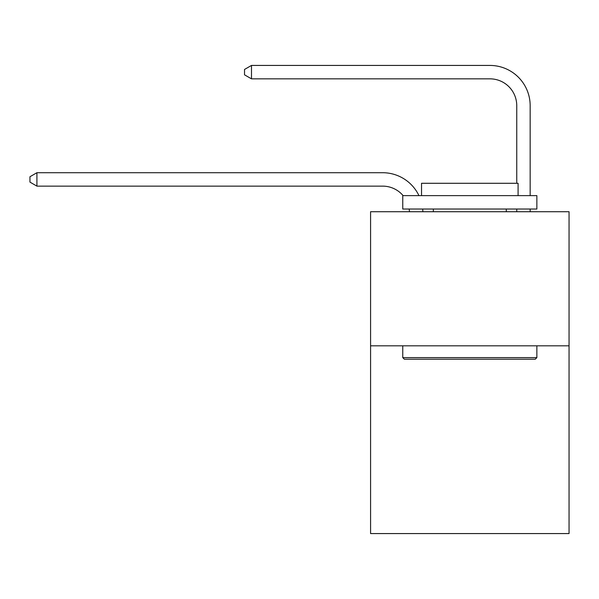 <?xml version="1.0" encoding="UTF-8"?>
<svg xmlns="http://www.w3.org/2000/svg" width="599" height="599" viewBox="0 0 599 599"><rect width="100%" height="100%" fill="white"/><g stroke="black" fill="none" stroke-linecap="round" stroke-linejoin="round"><path stroke-width="0.9" d="M569.05 345.818L569.05 533.567L370.579 533.567L370.579 211.717L569.05 211.717L569.05 345.818L370.579 345.818M409.439 211.717A26.82 26.82 0 0 0 409.177 209.036A26.82 26.82 0 0 1 409.439 211.717A26.82 26.82 0 0 0 409.177 209.036A26.82 26.82 0 0 1 409.439 211.717A26.82 26.82 0 0 0 409.177 209.036A26.82 26.82 0 0 1 409.439 211.717A26.82 26.82 0 0 0 409.177 209.036A26.82 26.82 0 0 1 409.439 211.717A26.82 26.82 0 0 0 409.177 209.036A26.82 26.82 0 0 1 409.439 211.717A26.82 26.82 0 0 0 409.177 209.036A26.82 26.82 0 0 1 409.439 211.717A26.82 26.82 0 0 0 409.177 209.036A26.82 26.82 0 0 1 409.439 211.717A26.82 26.82 0 0 0 409.177 209.036A26.82 26.82 0 0 1 409.439 211.717A26.82 26.82 0 0 0 409.177 209.036A26.82 26.82 0 0 1 409.439 211.717A26.82 26.82 0 0 0 409.177 209.036A26.82 26.82 0 0 1 409.439 211.717A26.82 26.82 0 0 0 409.177 209.036A26.82 26.82 0 0 1 409.439 211.717A26.82 26.82 0 0 0 409.177 209.036A26.82 26.82 0 0 1 409.439 211.717A26.82 26.82 0 0 0 409.177 209.036A26.82 26.82 0 0 1 409.439 211.717A26.82 26.82 0 0 0 409.177 209.036A26.82 26.82 0 0 1 409.439 211.717M382.641 186.132A26.82 26.82 0 0 1 403.12 195.626A26.82 26.82 0 0 0 382.641 186.132A26.82 26.82 0 0 1 403.12 195.626A26.82 26.82 0 0 0 382.641 186.132A26.82 26.82 0 0 1 403.12 195.626A26.82 26.82 0 0 0 382.641 186.132A26.82 26.82 0 0 1 403.12 195.626A26.82 26.82 0 0 0 382.641 186.132A26.82 26.82 0 0 1 403.12 195.626A26.82 26.82 0 0 0 382.641 186.132A26.82 26.82 0 0 1 403.12 195.626A26.82 26.82 0 0 0 382.641 186.132A26.82 26.82 0 0 1 403.12 195.626A26.82 26.82 0 0 0 382.641 186.132A26.82 26.82 0 0 1 403.12 195.626A26.82 26.82 0 0 0 382.641 186.132A26.82 26.82 0 0 1 403.12 195.626A26.82 26.82 0 0 0 382.641 186.132A26.82 26.82 0 0 1 403.12 195.626A26.82 26.82 0 0 0 382.641 186.132A26.82 26.82 0 0 1 403.12 195.626A26.82 26.82 0 0 0 382.641 186.132A26.82 26.82 0 0 1 403.12 195.626A26.82 26.82 0 0 0 382.641 186.132A26.82 26.82 0 0 1 403.12 195.626A26.82 26.82 0 0 0 382.641 186.132A26.82 26.82 0 0 1 403.12 195.626A26.82 26.82 0 0 0 382.641 186.132L36.921 186.132L29.95 182.103L29.95 176.742L36.921 172.714L382.641 172.714A40.23 40.23 0 0 1 418.956 195.626M516.75 183.287L516.75 105.664A26.82 26.82 0 0 0 489.93 78.843L251.49 78.843L244.519 74.823L244.519 69.454L251.49 65.433L489.93 65.433A40.23 40.23 0 0 1 530.16 105.664L530.16 195.626M404.37 359.228L402.76 357.618L536.861 357.618L535.259 359.228L404.37 359.228M536.861 195.626L536.861 209.036L402.76 209.036L402.76 195.626L536.861 195.626M421.539 195.626L421.539 183.287L518.09 183.287L518.09 195.626M536.861 345.818L536.861 357.618M402.76 345.818L402.76 357.618M506.29 209.036L506.29 211.717M433.339 209.036L433.339 211.717M36.921 186.132L36.921 172.714L382.641 172.714M516.75 105.664A26.82 26.82 0 0 0 489.93 78.843A26.82 26.82 0 0 1 516.75 105.664A26.82 26.82 0 0 0 489.93 78.843A26.82 26.82 0 0 1 516.75 105.664A26.82 26.82 0 0 0 489.93 78.843A26.82 26.82 0 0 1 516.75 105.664A26.82 26.82 0 0 0 489.93 78.843A26.82 26.82 0 0 1 516.75 105.664A26.82 26.82 0 0 0 489.93 78.843A26.82 26.82 0 0 1 516.75 105.664A26.82 26.82 0 0 0 489.93 78.843A26.82 26.82 0 0 1 516.75 105.664A26.82 26.82 0 0 0 489.93 78.843A26.82 26.82 0 0 1 516.75 105.664A26.82 26.82 0 0 0 489.93 78.843A26.82 26.82 0 0 1 516.75 105.664A26.82 26.82 0 0 0 489.93 78.843A26.82 26.82 0 0 1 516.75 105.664A26.82 26.82 0 0 0 489.93 78.843A26.82 26.82 0 0 1 516.75 105.664A26.82 26.82 0 0 0 489.93 78.843A26.82 26.82 0 0 1 516.75 105.664A26.82 26.82 0 0 0 489.93 78.843A26.82 26.82 0 0 1 516.75 105.664A26.82 26.82 0 0 0 489.93 78.843A26.82 26.82 0 0 1 516.75 105.664A26.82 26.82 0 0 0 489.93 78.843M251.49 78.843L251.49 65.433L489.93 65.433M422.684 209.036A40.23 40.23 0 0 1 422.857 211.717M530.16 209.036L530.16 211.717M516.75 211.717L516.75 209.036"/></g></svg>

